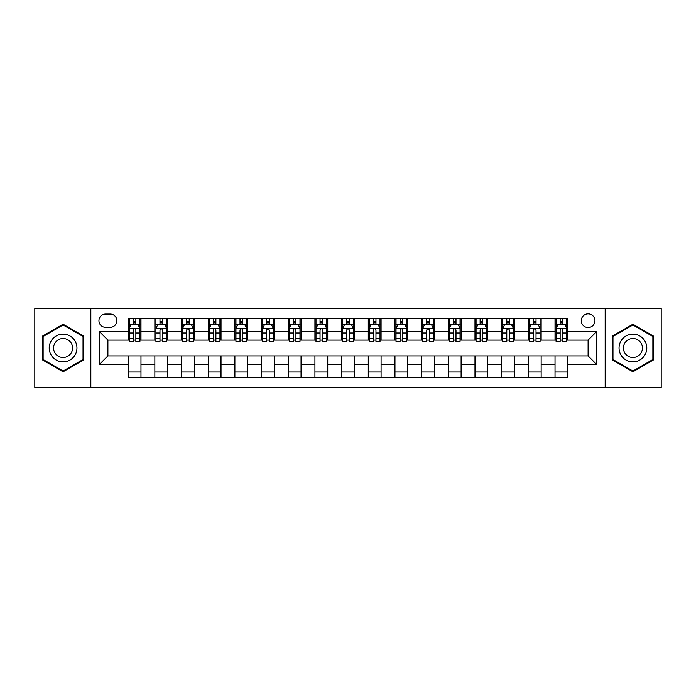 <?xml version="1.0" encoding="UTF-8"?>
<svg xmlns="http://www.w3.org/2000/svg" width="696" height="696" viewBox="0 0 696 696"><rect width="100%" height="100%" fill="white"/><g stroke="black" fill="none" stroke-linecap="round" stroke-linejoin="round"><path stroke-width="1.04" d="M588.103 313.853A6.829 6.829 0 0 0 581.273 320.682A6.829 6.829 0 0 0 588.103 327.512A6.829 6.829 0 0 0 594.932 320.682A6.829 6.829 0 0 0 588.103 313.853M605.172 387.481L661.2 387.481L661.2 308.519L605.172 308.519L605.172 387.481L90.828 387.481L90.828 308.519L34.8 308.519L34.8 387.481L90.828 387.481M105.548 327.294L110.246 327.294A6.612 6.612 0 0 0 116.858 320.682A6.612 6.612 0 0 0 110.246 314.061L105.548 314.061A6.612 6.612 0 0 0 98.936 320.682A6.612 6.612 0 0 0 105.548 327.294M605.172 308.519L90.828 308.519M128.177 364.434L99.363 364.434L99.363 331.566L128.177 331.566L128.177 340.1L107.897 340.1L107.897 355.9L128.177 355.9L128.177 377.345L567.823 377.345L567.823 355.9L588.103 355.9L588.103 340.1L567.823 340.1L567.823 331.566L596.637 331.566L596.637 364.434L567.823 364.434M567.823 331.566L567.823 318.655L128.177 318.655L128.177 331.566M555.025 318.655L555.025 340.1L556.087 340.1M560.141 340.1L562.707 340.1M566.762 340.1L567.823 340.1M555.025 340.1L540.079 340.1M528.342 318.655L528.342 340.1L529.412 340.1M533.467 340.1L536.024 340.1M528.342 340.1L513.404 340.1M501.668 318.655L501.668 340.1L502.73 340.1M506.784 340.1L509.35 340.1M501.668 340.1L486.722 340.1M474.985 318.655L474.985 340.1L476.055 340.1M480.11 340.1L482.667 340.1M474.985 340.1L460.047 340.1M448.311 318.655L448.311 340.1L449.372 340.1M453.435 340.1L455.993 340.1M448.311 340.1L433.373 340.1M421.628 318.655L421.628 340.1L422.698 340.1M426.752 340.1L429.319 340.1M421.628 340.1L406.69 340.1M394.954 318.655L394.954 340.1L396.024 340.1M400.078 340.1L402.636 340.1M394.954 340.1L380.016 340.1M368.271 318.655L368.271 340.1L369.341 340.1M373.395 340.1L375.962 340.1M368.271 340.1L353.333 340.1M341.597 318.655L341.597 340.1L342.667 340.1M346.721 340.1L349.279 340.1M341.597 340.1L326.659 340.1M314.923 318.655L314.923 340.1L315.984 340.1M320.038 340.1L322.605 340.1M314.923 340.1L299.976 340.1M288.24 318.655L288.24 340.1L289.31 340.1M293.364 340.1L295.922 340.1M288.24 340.1L273.302 340.1M261.565 318.655L261.565 340.1L262.627 340.1M266.681 340.1L269.248 340.1M261.565 340.1L246.628 340.1M234.883 318.655L234.883 340.1L235.953 340.1M240.007 340.1L242.565 340.1M234.883 340.1L219.945 340.1M208.208 318.655L208.208 340.1L209.279 340.1M213.333 340.1L215.891 340.1M208.208 340.1L193.27 340.1M181.525 318.655L181.525 340.1L182.596 340.1M186.65 340.1L189.216 340.1M181.525 340.1L166.588 340.1M154.851 318.655L154.851 340.1L155.921 340.1M159.976 340.1L162.533 340.1M154.851 340.1L139.913 340.1M128.177 340.1L129.239 340.1M133.293 340.1L135.859 340.1M128.177 355.9L140.975 355.9L140.975 377.345M567.823 355.9L140.975 355.9M140.975 318.655L140.975 340.1M128.177 323.988L129.239 323.988M133.293 323.988L135.859 323.988M139.913 323.988L140.975 323.988M128.177 372.012L140.975 372.012M154.851 355.9L154.851 377.345M167.658 318.655L167.658 340.1M154.851 323.988L155.921 323.988M159.976 323.988L162.533 323.988M166.588 323.988L167.658 323.988M167.658 355.9L167.658 377.345M154.851 372.012L167.658 372.012M181.525 355.9L181.525 377.345M194.332 355.9L194.332 377.345M181.525 372.012L194.332 372.012M194.332 318.655L194.332 340.1M181.525 323.988L182.596 323.988M186.65 323.988L189.216 323.988M193.27 323.988L194.332 323.988M208.208 355.9L208.208 377.345M221.015 355.9L221.015 377.345M208.208 372.012L221.015 372.012M221.015 318.655L221.015 340.1M208.208 323.988L209.279 323.988M213.333 323.988L215.891 323.988M219.945 323.988L221.015 323.988M234.883 355.9L234.883 377.345M247.689 355.9L247.689 377.345M234.883 372.012L247.689 372.012M247.689 318.655L247.689 340.1M234.883 323.988L235.953 323.988M240.007 323.988L242.565 323.988M246.628 323.988L247.689 323.988M261.565 355.9L261.565 377.345M274.372 355.9L274.372 377.345M261.565 372.012L274.372 372.012M274.372 318.655L274.372 340.1M261.565 323.988L262.627 323.988M266.681 323.988L269.248 323.988M273.302 323.988L274.372 323.988M288.24 355.9L288.24 377.345M301.046 355.9L301.046 377.345M288.24 372.012L301.046 372.012M301.046 318.655L301.046 340.1M288.24 323.988L289.31 323.988M293.364 323.988L295.922 323.988M299.976 323.988L301.046 323.988M314.923 355.9L314.923 377.345M327.729 355.9L327.729 377.345M314.923 372.012L327.729 372.012M327.729 318.655L327.729 340.1M314.923 323.988L315.984 323.988M320.038 323.988L322.605 323.988M326.659 323.988L327.729 323.988M341.597 355.9L341.597 377.345M354.403 355.9L354.403 377.345M341.597 372.012L354.403 372.012M354.403 318.655L354.403 340.1M341.597 323.988L342.667 323.988M346.721 323.988L349.279 323.988M353.333 323.988L354.403 323.988M368.271 355.9L368.271 377.345M381.077 355.9L381.077 377.345M368.271 372.012L381.077 372.012M381.077 318.655L381.077 340.1M368.271 323.988L369.341 323.988M373.395 323.988L375.962 323.988M380.016 323.988L381.077 323.988M394.954 355.9L394.954 377.345M407.76 355.9L407.76 377.345M394.954 372.012L407.76 372.012M407.76 318.655L407.76 340.1M394.954 323.988L396.024 323.988M400.078 323.988L402.636 323.988M406.69 323.988L407.76 323.988M421.628 355.9L421.628 377.345M434.435 355.9L434.435 377.345M421.628 372.012L434.435 372.012M434.435 318.655L434.435 340.1M421.628 323.988L422.698 323.988M426.752 323.988L429.319 323.988M433.373 323.988L434.435 323.988M448.311 355.9L448.311 377.345M461.117 355.9L461.117 377.345M448.311 372.012L461.117 372.012M461.117 318.655L461.117 340.1M448.311 323.988L449.372 323.988M453.435 323.988L455.993 323.988M460.047 323.988L461.117 323.988M474.985 355.9L474.985 377.345M487.792 355.9L487.792 377.345M474.985 372.012L487.792 372.012M487.792 318.655L487.792 340.1M474.985 323.988L476.055 323.988M480.11 323.988L482.667 323.988M486.722 323.988L487.792 323.988M501.668 355.9L501.668 377.345M514.475 355.9L514.475 377.345M501.668 372.012L514.475 372.012M514.475 318.655L514.475 340.1M501.668 323.988L502.73 323.988M506.784 323.988L509.35 323.988M513.404 323.988L514.475 323.988M528.342 355.9L528.342 377.345M541.149 355.9L541.149 377.345M528.342 372.012L541.149 372.012M541.149 318.655L541.149 340.1M528.342 323.988L529.412 323.988M533.467 323.988L536.024 323.988M540.079 323.988L541.149 323.988M555.025 355.9L555.025 377.345M555.025 372.012L567.823 372.012M555.025 323.988L556.087 323.988M560.141 323.988L562.707 323.988M566.762 323.988L567.823 323.988M107.897 340.1L99.363 331.566M107.897 355.9L99.363 364.434M596.637 331.566L588.103 340.1M596.637 364.434L588.103 355.9M63.075 371.786L83.677 359.893L83.677 336.107L63.075 324.214L42.482 336.107L42.482 359.893L63.075 371.786M653.518 336.107L632.925 324.214L612.323 336.107L612.323 359.893L632.925 371.786L653.518 359.893L653.518 336.107M135.859 321.43L133.293 321.43M139.913 338.708L135.859 338.708L135.859 341.388L139.913 341.388L139.913 328.364L137.773 324.092L131.379 324.092L129.239 328.364L129.239 341.388L133.293 341.388L133.293 338.708L129.239 338.708M129.239 328.364L129.239 318.655M139.913 328.364L139.913 318.655M133.293 324.092L133.293 318.655M135.859 318.655L135.859 324.092M135.859 338.708L135.859 329.965C135.007 328.321 134.154 328.321 133.293 329.965L133.293 338.708M162.533 321.43L159.976 321.43M166.588 338.708L162.533 338.708L162.533 341.388L166.588 341.388L166.588 328.364L164.456 324.092L158.053 324.092L155.921 328.364L155.921 341.388L159.976 341.388L159.976 338.708L155.921 338.708M155.921 328.364L155.921 318.655M166.588 328.364L166.588 318.655M159.976 324.092L159.976 318.655M162.533 318.655L162.533 324.092M162.533 338.708L162.533 329.965C161.681 328.321 160.828 328.321 159.976 329.965L159.976 338.708M189.216 321.43L186.65 321.43M193.27 338.708L189.216 338.708L189.216 341.388L193.27 341.388L193.27 328.364L191.13 324.092L184.727 324.092L182.596 328.364L182.596 341.388L186.65 341.388L186.65 338.708L182.596 338.708M182.596 328.364L182.596 318.655M193.27 328.364L193.27 318.655M186.65 324.092L186.65 318.655M189.216 318.655L189.216 324.092M189.216 338.708L189.216 329.965C188.364 328.321 187.502 328.321 186.65 329.965L186.65 338.708M215.891 321.43L213.333 321.43M219.945 338.708L215.891 338.708L215.891 341.388L219.945 341.388L219.945 328.364L217.813 324.092L211.41 324.092L209.279 328.364L209.279 341.388L213.333 341.388L213.333 338.708L209.279 338.708M209.279 328.364L209.279 318.655M219.945 328.364L219.945 318.655M213.333 324.092L213.333 318.655M215.891 318.655L215.891 324.092M215.891 338.708L215.891 329.965C215.038 328.321 214.185 328.321 213.333 329.965L213.333 338.708M242.565 321.43L240.007 321.43M246.628 338.708L242.565 338.708L242.565 341.388L246.628 341.388L246.628 328.364L244.487 324.092L238.084 324.092L235.953 328.364L235.953 341.388L240.007 341.388L240.007 338.708L235.953 338.708M235.953 328.364L235.953 318.655M246.628 328.364L246.628 318.655M240.007 324.092L240.007 318.655M242.565 318.655L242.565 324.092M242.565 338.708L242.565 329.965C241.712 328.321 240.86 328.321 240.007 329.965L240.007 338.708M75.09 341.066A13.877 13.877 0 0 0 56.141 335.985A13.877 13.877 0 0 0 51.069 354.934A13.877 13.877 0 0 0 70.018 360.015A13.877 13.877 0 0 0 75.09 341.066M71.305 343.25A9.5 9.5 0 0 0 58.333 339.779A9.5 9.5 0 0 0 54.853 352.75A9.5 9.5 0 0 0 67.825 356.221A9.5 9.5 0 0 0 71.305 343.25M63.075 371.046L43.126 359.519L43.126 336.481L63.075 324.954L83.033 336.481L83.033 359.519L63.075 371.046M632.925 361.876A13.877 13.877 0 0 0 646.793 348A13.877 13.877 0 0 0 632.925 334.124A13.877 13.877 0 0 0 619.048 348A13.877 13.877 0 0 0 632.925 361.876M632.925 357.5A9.5 9.5 0 0 0 642.417 348A9.5 9.5 0 0 0 632.925 338.5A9.5 9.5 0 0 0 623.425 348A9.5 9.5 0 0 0 632.925 357.5M612.967 336.481L632.925 324.954L652.874 336.481L652.874 359.519L632.925 371.046L612.967 359.519L612.967 336.481M269.248 321.43L266.681 321.43M273.302 338.708L269.248 338.708L269.248 341.388L273.302 341.388L273.302 328.364L271.17 324.092L264.767 324.092L262.627 328.364L262.627 341.388L266.681 341.388L266.681 338.708L262.627 338.708M262.627 328.364L262.627 318.655M273.302 328.364L273.302 318.655M266.681 324.092L266.681 318.655M269.248 318.655L269.248 324.092M269.248 338.708L269.248 329.965C268.395 328.321 267.542 328.321 266.681 329.965L266.681 338.708M295.922 321.43L293.364 321.43M299.976 338.708L295.922 338.708L295.922 341.388L299.976 341.388L299.976 328.364L297.845 324.092L291.441 324.092L289.31 328.364L289.31 341.388L293.364 341.388L293.364 338.708L289.31 338.708M289.31 328.364L289.31 318.655M299.976 328.364L299.976 318.655M293.364 324.092L293.364 318.655M295.922 318.655L295.922 324.092M295.922 338.708L295.922 329.965C295.069 328.321 294.217 328.321 293.364 329.965L293.364 338.708M322.605 321.43L320.038 321.43M326.659 338.708L322.605 338.708L322.605 341.388L326.659 341.388L326.659 328.364L324.527 324.092L318.124 324.092L315.984 328.364L315.984 341.388L320.038 341.388L320.038 338.708L315.984 338.708M315.984 328.364L315.984 318.655M326.659 328.364L326.659 318.655M320.038 324.092L320.038 318.655M322.605 318.655L322.605 324.092M322.605 338.708L322.605 329.965C321.752 328.321 320.9 328.321 320.038 329.965L320.038 338.708M349.279 321.43L346.721 321.43M353.333 338.708L349.279 338.708L349.279 341.388L353.333 341.388L353.333 328.364L351.202 324.092L344.798 324.092L342.667 328.364L342.667 341.388L346.721 341.388L346.721 338.708L342.667 338.708M342.667 328.364L342.667 318.655M353.333 328.364L353.333 318.655M346.721 324.092L346.721 318.655M349.279 318.655L349.279 324.092M349.279 338.708L349.279 329.965C348.426 328.321 347.574 328.321 346.721 329.965L346.721 338.708M375.962 321.43L373.395 321.43M380.016 338.708L375.962 338.708L375.962 341.388L380.016 341.388L380.016 328.364L377.876 324.092L371.473 324.092L369.341 328.364L369.341 341.388L373.395 341.388L373.395 338.708L369.341 338.708M369.341 328.364L369.341 318.655M380.016 328.364L380.016 318.655M373.395 324.092L373.395 318.655M375.962 318.655L375.962 324.092M375.962 338.708L375.962 329.965C375.109 328.321 374.257 328.321 373.395 329.965L373.395 338.708M402.636 321.43L400.078 321.43M406.69 338.708L402.636 338.708L402.636 341.388L406.69 341.388L406.69 328.364L404.559 324.092L398.155 324.092L396.024 328.364L396.024 341.388L400.078 341.388L400.078 338.708L396.024 338.708M396.024 328.364L396.024 318.655M406.69 328.364L406.69 318.655M400.078 324.092L400.078 318.655M402.636 318.655L402.636 324.092M402.636 338.708L402.636 329.965C401.783 328.321 400.931 328.321 400.078 329.965L400.078 338.708M429.319 321.43L426.752 321.43M433.373 338.708L429.319 338.708L429.319 341.388L433.373 341.388L433.373 328.364L431.233 324.092L424.83 324.092L422.698 328.364L422.698 341.388L426.752 341.388L426.752 338.708L422.698 338.708M422.698 328.364L422.698 318.655M433.373 328.364L433.373 318.655M426.752 324.092L426.752 318.655M429.319 318.655L429.319 324.092M429.319 338.708L429.319 329.965C428.466 328.321 427.605 328.321 426.752 329.965L426.752 338.708M455.993 321.43L453.435 321.43M460.047 338.708L455.993 338.708L455.993 341.388L460.047 341.388L460.047 328.364L457.916 324.092L451.513 324.092L449.372 328.364L449.372 341.388L453.435 341.388L453.435 338.708L449.372 338.708M449.372 328.364L449.372 318.655M460.047 328.364L460.047 318.655M453.435 324.092L453.435 318.655M455.993 318.655L455.993 324.092M455.993 338.708L455.993 329.965C455.14 328.321 454.288 328.321 453.435 329.965L453.435 338.708M482.667 321.43L480.11 321.43M486.722 338.708L482.667 338.708L482.667 341.388L486.722 341.388L486.722 328.364L484.59 324.092L478.187 324.092L476.055 328.364L476.055 341.388L480.11 341.388L480.11 338.708L476.055 338.708M476.055 328.364L476.055 318.655M486.722 328.364L486.722 318.655M480.11 324.092L480.11 318.655M482.667 318.655L482.667 324.092M482.667 338.708L482.667 329.965C481.815 328.321 480.962 328.321 480.11 329.965L480.11 338.708M509.35 321.43L506.784 321.43M513.404 338.708L509.35 338.708L509.35 341.388L513.404 341.388L513.404 328.364L511.273 324.092L504.87 324.092L502.73 328.364L502.73 341.388L506.784 341.388L506.784 338.708L502.73 338.708M502.73 328.364L502.73 318.655M513.404 328.364L513.404 318.655M506.784 324.092L506.784 318.655M509.35 318.655L509.35 324.092M509.35 338.708L509.35 329.965C508.498 328.321 507.645 328.321 506.784 329.965L506.784 338.708M536.024 321.43L533.467 321.43M540.079 338.708L536.024 338.708L536.024 341.388L540.079 341.388L540.079 328.364L537.947 324.092L531.544 324.092L529.412 328.364L529.412 341.388L533.467 341.388L533.467 338.708L529.412 338.708M529.412 328.364L529.412 318.655M540.079 328.364L540.079 318.655M533.467 324.092L533.467 318.655M536.024 318.655L536.024 324.092M536.024 338.708L536.024 329.965C535.172 328.321 534.319 328.321 533.467 329.965L533.467 338.708M562.707 321.43L560.141 321.43M566.762 338.708L562.707 338.708L562.707 341.388L566.762 341.388L566.762 328.364L564.621 324.092L558.227 324.092L556.087 328.364L556.087 341.388L560.141 341.388L560.141 338.708L556.087 338.708M556.087 328.364L556.087 318.655M566.762 328.364L566.762 318.655M560.141 324.092L560.141 318.655M562.707 318.655L562.707 324.092M562.707 338.708L562.707 329.965C561.855 328.321 561.002 328.321 560.141 329.965L560.141 338.708M154.851 364.434L140.975 364.434M154.851 331.566L140.975 331.566M181.525 331.566L167.658 331.566M181.525 364.434L167.658 364.434M208.208 331.566L194.332 331.566M208.208 364.434L194.332 364.434M234.883 331.566L221.015 331.566M234.883 364.434L221.015 364.434M261.565 331.566L247.689 331.566M261.565 364.434L247.689 364.434M288.24 331.566L274.372 331.566M288.24 364.434L274.372 364.434M314.923 331.566L301.046 331.566M314.923 364.434L301.046 364.434M341.597 331.566L327.729 331.566M341.597 364.434L327.729 364.434M368.271 331.566L354.403 331.566M368.271 364.434L354.403 364.434M394.954 331.566L381.077 331.566M394.954 364.434L381.077 364.434M421.628 331.566L407.76 331.566M421.628 364.434L407.76 364.434M448.311 331.566L434.435 331.566M448.311 364.434L434.435 364.434M474.985 331.566L461.117 331.566M474.985 364.434L461.117 364.434M501.668 331.566L487.792 331.566M501.668 364.434L487.792 364.434M528.342 331.566L514.475 331.566M528.342 364.434L514.475 364.434M555.025 331.566L541.149 331.566M555.025 364.434L541.149 364.434M139.861 328.26L129.291 328.26M129.239 324.353L131.248 324.353M137.904 324.353L139.913 324.353M133.293 332.984L129.239 332.984M139.913 332.984L135.859 332.984M135.859 322.787L133.293 322.787M166.535 328.26L155.974 328.26M155.921 324.353L157.922 324.353M164.587 324.353L166.588 324.353M159.976 332.984L155.921 332.984M166.588 332.984L162.533 332.984M162.533 322.787L159.976 322.787M193.218 328.26L182.648 328.26M182.596 324.353L184.605 324.353M191.261 324.353L193.27 324.353M186.65 332.984L182.596 332.984M193.27 332.984L189.216 332.984M189.216 322.787L186.65 322.787M219.893 328.26L209.331 328.26M209.279 324.353L211.279 324.353M217.935 324.353L219.945 324.353M213.333 332.984L209.279 332.984M219.945 332.984L215.891 332.984M215.891 322.787L213.333 322.787M246.567 328.26L236.005 328.26M235.953 324.353L237.962 324.353M244.618 324.353L246.628 324.353M240.007 332.984L235.953 332.984M246.628 332.984L242.565 332.984M242.565 322.787L240.007 322.787M273.25 328.26L262.688 328.26M262.627 324.353L264.637 324.353M271.292 324.353L273.302 324.353M266.681 332.984L262.627 332.984M273.302 332.984L269.248 332.984M269.248 322.787L266.681 322.787M299.924 328.26L289.362 328.26M289.31 324.353L291.311 324.353M297.975 324.353L299.976 324.353M293.364 332.984L289.31 332.984M299.976 332.984L295.922 332.984M295.922 322.787L293.364 322.787M326.607 328.26L316.036 328.26M315.984 324.353L317.994 324.353M324.649 324.353L326.659 324.353M320.038 332.984L315.984 332.984M326.659 332.984L322.605 332.984M322.605 322.787L320.038 322.787M353.281 328.26L342.719 328.26M342.667 324.353L344.668 324.353M351.332 324.353L353.333 324.353M346.721 332.984L342.667 332.984M353.333 332.984L349.279 332.984M349.279 322.787L346.721 322.787M379.964 328.26L369.393 328.26M369.341 324.353L371.351 324.353M378.006 324.353L380.016 324.353M373.395 332.984L369.341 332.984M380.016 332.984L375.962 332.984M375.962 322.787L373.395 322.787M406.638 328.26L396.076 328.26M396.024 324.353L398.025 324.353M404.689 324.353L406.69 324.353M400.078 332.984L396.024 332.984M406.69 332.984L402.636 332.984M402.636 322.787L400.078 322.787M433.312 328.26L422.75 328.26M422.698 324.353L424.708 324.353M431.363 324.353L433.373 324.353M426.752 332.984L422.698 332.984M433.373 332.984L429.319 332.984M429.319 322.787L426.752 322.787M459.995 328.26L449.433 328.26M449.372 324.353L451.382 324.353M458.038 324.353L460.047 324.353M453.435 332.984L449.372 332.984M460.047 332.984L455.993 332.984M455.993 322.787L453.435 322.787M486.669 328.26L476.108 328.26M476.055 324.353L478.065 324.353M484.72 324.353L486.722 324.353M480.11 332.984L476.055 332.984M486.722 332.984L482.667 332.984M482.667 322.787L480.11 322.787M513.352 328.26L502.782 328.26M502.73 324.353L504.739 324.353M511.395 324.353L513.404 324.353M506.784 332.984L502.73 332.984M513.404 332.984L509.35 332.984M509.35 322.787L506.784 322.787M540.026 328.26L529.465 328.26M529.412 324.353L531.413 324.353M538.078 324.353L540.079 324.353M533.467 332.984L529.412 332.984M540.079 332.984L536.024 332.984M536.024 322.787L533.467 322.787M566.709 328.26L556.139 328.26M556.087 324.353L558.096 324.353M564.752 324.353L566.762 324.353M560.141 332.984L556.087 332.984M566.762 332.984L562.707 332.984M562.707 322.787L560.141 322.787"/></g></svg>

